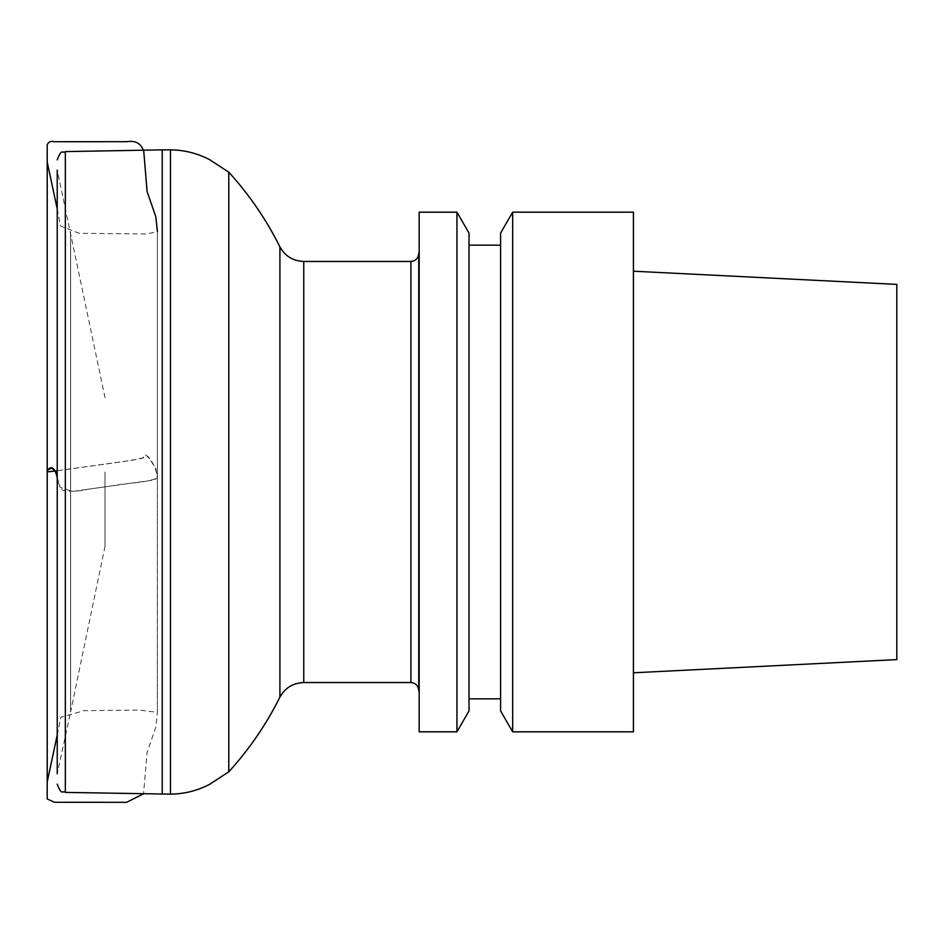 <?xml version="1.0" encoding="UTF-8"?>
<svg xmlns="http://www.w3.org/2000/svg" width="944" height="944" viewBox="0 0 944 944"><rect width="100%" height="100%" fill="white"/><g stroke="black" fill="none" stroke-linecap="round" stroke-linejoin="round"><path stroke-width="0.71" stroke-dasharray="4.72 3.54" d="M105.008 472L105.008 546.305L105.008 472M57.23 472L57.23 170.156L57.23 472M105.008 397.695L57.23 170.156L57.23 773.844L70.599 711.941L70.599 232.059L70.599 711.941L105.008 546.305M162.226 149.86L162.226 794.14M228.778 172.174L228.778 771.826M418.758 472L418.758 255.269L418.758 472M418.758 690.796L418.758 253.204M419.171 255.269L419.171 688.731L419.171 255.269M419.171 212.176L419.171 731.824M633.424 212.176L633.424 731.824M512.675 731.824L512.675 212.176M633.424 472L633.424 271.199L633.424 472M500.591 472L500.591 698.843L500.591 472M500.591 710.915L500.591 233.085M469.015 472L469.015 698.843L469.015 472M469.015 710.915L469.015 233.085M456.943 731.824L456.943 212.176M896.8 284.392L896.8 659.608M57.23 470.785L132.455 460.212L143.877 457.639L145.695 454.807L149.565 458.831L155.831 468.484L157.377 477.77L154.509 479.906L72.405 491.446L60.027 487.257L57.23 477.522C57.773 482.113 59.555 486.337 62.587 490.184C70.234 491.871 78.753 491.564 88.134 489.228L111.899 485.889C126.52 482.856 145.718 483.151 157.388 477.912L157.377 231.433L157.377 477.77C156.633 470.112 153.589 463.162 148.255 456.931C145.718 454.536 144.031 454.902 143.205 458.041C120.667 462.678 85.054 466.501 57.23 470.796M65.337 792.394L65.337 151.606M170.486 149.86L170.486 794.14M303.767 682.536L303.767 261.464M410.911 261.464L410.911 682.536M279.908 246.891L279.908 697.109M57.23 208.966L60.522 226.005L79.225 233.286L146.379 233.994L157.388 231.646L157.377 712.567L155.831 727.222L147.099 752.427L143.523 793.81M57.23 735.046L60.853 717.263L84.063 710.655L139.205 710.077L157.388 712.354L157.377 231.433"/><path stroke-width="1.42" d="M57.23 773.844L57.23 170.156M162.226 794.14L162.226 149.86L65.337 151.606L65.337 792.394L170.486 794.14L170.486 149.86L162.226 149.86M303.767 682.536L410.911 682.536L410.911 261.464L303.767 261.464L303.767 682.536C293.1 682.937 285.135 687.798 279.908 697.109C266.302 724.426 249.251 749.335 228.778 771.826L228.778 172.174L209.544 159.63C197.284 153.247 184.269 149.99 170.486 149.86M410.911 261.464C415.596 261.051 418.216 258.302 418.758 253.204L418.758 690.796C418.216 685.698 415.596 682.949 410.911 682.536M419.171 731.824L419.171 212.176L456.943 212.176L456.943 731.824L419.171 731.824M633.424 731.824L633.424 212.176L512.675 212.176L512.675 731.824L633.424 731.824M512.675 212.176L500.591 233.085L500.591 710.915L512.675 731.824M456.943 212.176L469.015 233.085L469.015 710.915L456.943 731.824M633.424 672.801L896.8 659.608L896.8 284.392L633.424 271.199M57.23 470.796L47.2 471.894L47.224 470.419C51.436 465.227 54.776 467.599 57.23 477.522L55.661 472.024L51.79 468L47.224 470.36L47.2 471.917L57.23 470.785M157.377 231.433L155.831 216.778L147.099 191.573L143.807 151.724C141.364 143.547 135.665 140.219 126.697 141.706L54.457 141.718C50.646 140.786 48.227 141.895 47.2 145.046L47.2 798.907L47.224 159.63L47.224 783.319L47.224 470.383L47.224 781.844L57.23 735.046M279.908 697.109L279.908 246.891C266.302 219.574 249.251 194.665 228.778 172.174M143.523 793.81L126.697 802.294L54.457 802.282L47.2 798.954L47.2 145.093L47.224 784.37L47.224 160.681L47.224 782.187L47.224 162.156L57.23 208.966M228.778 771.826L209.544 784.37C197.284 790.753 184.269 794.01 170.486 794.14M303.767 261.464C293.1 261.063 285.135 256.202 279.908 246.891M65.337 792.394C62.481 790.152 61.785 796.288 57.23 784.134M65.337 151.606C62.481 153.848 61.785 147.712 57.23 159.866M469.015 698.843L500.591 698.843M469.015 245.157L500.591 245.157"/></g></svg>
